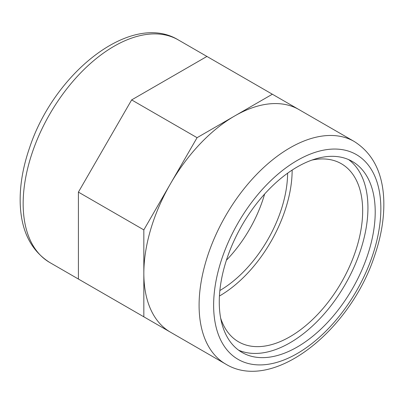 <?xml version="1.0" encoding="UTF-8"?>
<svg xmlns="http://www.w3.org/2000/svg" width="404" height="404" viewBox="0 0 404 404"><rect width="100%" height="100%" fill="white"/><g stroke="black" fill="none" stroke-linecap="round" stroke-linejoin="round"><path stroke-width="0.61" d="M105.181 294.501A128.517 74.2 -60 0 1 105.025 294.41L105.025 294.41A128.517 74.2 -60 0 1 104.868 294.319M170.458 183.79A128.517 74.2 -60 0 1 234.714 115.953A128.517 74.2 -60 0 1 298.975 109.59L272.357 94.223L197.071 137.683L170.458 183.79A128.517 74.2 -60 0 0 143.839 273.356L143.839 229.891L170.458 183.79M225.71 364.09A128.517 74.2 -60 0 1 199.091 305.252A128.517 74.2 -60 0 1 289.966 147.854A128.517 74.2 -60 0 1 354.227 141.486C373.084 153.449 382.941 173.255 383.8 200.904C384.249 218.458 381.113 236.946 374.387 256.363C349.763 331.189 272.796 392.845 225.71 364.09L170.458 332.189A128.517 74.2 -60 0 1 143.839 273.356L143.839 316.822L197.071 347.556M375.21 211.969A110.267 63.665 -60 0 1 327.078 322.937A110.267 63.665 -60 0 1 242.102 352.48A110.267 63.665 -60 0 1 242.102 225.154A110.267 63.665 -60 0 1 352.374 161.489A110.267 63.665 -60 0 1 375.21 211.969M348.617 159.6A110.267 63.665 -60 0 1 367.938 207.772A110.267 63.665 -60 0 1 322.165 316.196A110.267 63.665 -60 0 1 238.587 350.172M311.923 160.085A102.813 59.358 -60 0 1 341.375 163.746A102.813 59.358 -60 0 1 362.666 210.812A102.813 59.358 -60 0 1 317.791 314.282A102.813 59.358 -60 0 1 238.562 341.829A102.813 59.358 -60 0 1 220.66 318.155M292.148 170.079A102.813 59.358 -60 0 1 292.148 170.099A102.813 59.358 -60 0 1 219.433 296.031M287.603 173.205A96.389 55.651 -60 0 1 219.862 290.532M264.625 194.036A96.389 55.651 -60 0 1 226.417 260.216M143.839 316.822L78.411 279.043L78.411 192.112L105.025 146.011L131.643 99.909L206.929 56.444L272.357 94.223M78.411 192.112L143.839 229.891M131.643 99.909L197.071 137.683M49.773 262.514A128.517 74.2 -60 0 1 49.773 114.115A128.517 74.2 -60 0 1 178.29 39.91C131.204 11.155 54.237 72.811 29.613 147.637C22.887 167.054 19.751 185.542 20.2 203.096C21.059 230.745 30.916 250.551 49.773 262.514L105.025 294.41M213.63 305.252A118.236 68.266 -60 0 1 339.042 149.243A118.236 68.266 -60 0 1 339.042 316.458A118.236 68.266 -60 0 1 213.63 305.252M206.929 56.444L178.29 39.91M354.227 141.486L298.975 109.59"/></g></svg>
